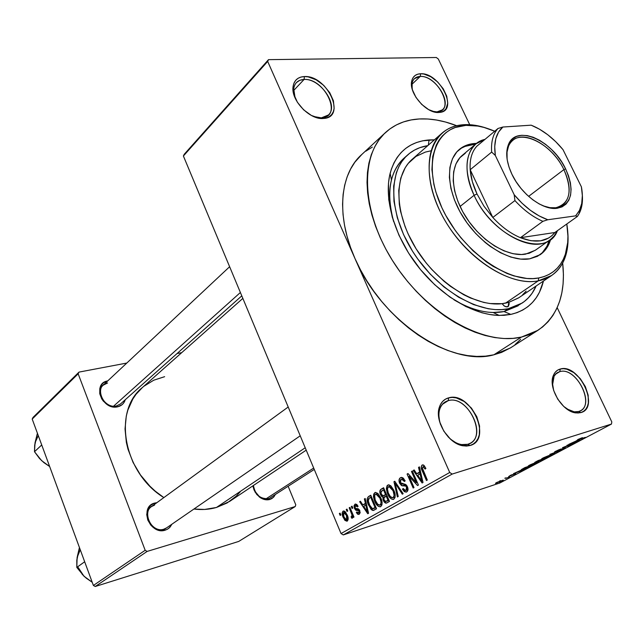 <?xml version="1.0" encoding="UTF-8"?>
<svg xmlns="http://www.w3.org/2000/svg" width="644" height="644" viewBox="0 0 644 644"><rect width="100%" height="100%" fill="white"/><g stroke="black" fill="none" stroke-linecap="round" stroke-linejoin="round"><path stroke-width="0.97" d="M420.242 76.443C415.887 76.66 413.182 78.842 412.128 82.987L412.16 88.936C411.355 84.372 412.144 80.927 414.535 78.584L420.242 76.443L411.91 84.34L420.242 76.443C434.555 75.227 452.386 102.235 442.275 109.899L437.002 111.895L438.942 112.467C426.457 113.899 408.296 92.833 411.766 80.878C412.925 76.362 415.879 73.98 420.629 73.754L420.242 76.443L420.629 73.754L417.731 74.197L415.283 75.364L413.384 77.224L412.104 79.703L411.5 82.706L412.41 89.806L416 97.445L421.707 104.417L428.646 109.617L435.706 112.249L438.942 112.467L441.808 111.935L444.199 110.679L446.026 108.755L447.749 103.225L446.743 96.198L443.185 88.727L437.614 81.909L430.836 76.765L423.865 74.044L420.629 73.754C439.683 72.329 458.955 111.001 439.707 112.402L432.052 111.227L437.002 111.895L436.479 112.37L437.703 111.839C455.364 110.575 437.711 75.098 420.242 76.443M559.781 371.644L556.529 373.246L554.122 376.096L552.488 385.257C552.117 379.171 553.784 374.945 557.487 372.594L559.781 371.644L555.522 374.172L559.781 371.644C575.672 366.388 595.442 403.667 580.381 410.8L578.626 411.524L580.896 412.579L576.082 412.917C562.284 411.975 547.529 387.229 553.494 375.178C554.903 371.926 557.173 369.873 560.296 369.028L559.781 371.644L560.296 369.028L557.559 370.203L555.305 372.176L553.631 374.864L552.254 382.005L553.687 390.538L557.728 399.135L563.75 406.453L570.809 411.331L577.781 413.021L580.896 412.579L583.601 411.299L585.79 409.23L587.376 406.461L588.326 403.112L588.157 395.166L585.348 386.609L580.316 378.696L573.82 372.586L566.801 369.189L563.419 368.69L560.296 369.028C578.884 363.055 600.28 407.797 580.896 412.579L578.626 411.524C574.995 412.514 570.995 411.613 566.615 408.827L574.215 411.83L578.626 411.524C596.416 407.177 576.823 366.13 559.781 371.644M448.2 400.673C444.11 401.808 441.293 404.601 439.755 409.053C438.323 413.657 438.596 418.833 440.568 424.573C437.34 414.108 438.822 406.589 445.012 402.033L448.2 400.673L442.315 404.36L448.2 400.673C466.811 394.603 487.637 434.531 470.233 443.257L467.777 444.304L470.064 445.503L463.173 445.817C448.417 443.974 434.217 420.645 439.441 406.984C441.132 402.13 444.207 399.079 448.667 397.847L448.2 400.673L448.667 397.847L445.398 399.2L442.645 401.421L440.52 404.432L439.111 408.119L438.484 412.337L439.635 421.74L443.829 431.166L450.422 439.119L458.367 444.36L462.456 445.68L466.409 446.067L470.064 445.503L473.292 444.022L475.972 441.687L477.993 438.596L479.289 434.869L479.571 426.103L476.801 416.716L471.424 408.095L464.219 401.494L456.242 397.895L452.329 397.412L448.667 397.847C470.7 390.884 492.942 439.755 470.064 445.503L467.777 444.304C461.233 445.873 454.64 443.338 447.999 436.696C452.201 441.068 456.685 443.692 461.458 444.585L467.777 444.304C488.764 439.071 468.405 394.241 448.2 400.673M304.081 79.462C298.116 79.816 294.654 82.899 293.704 88.703L295.113 97.969C292.746 91.384 293.197 86.24 296.465 82.537L299.798 80.299L304.081 79.462L293.6 90.571L304.081 79.462C320.301 78.165 339.203 105.809 328.351 115.026L321.316 117.876L323.24 118.496C309.595 119.945 290.702 100.045 293.076 86.626C294.115 80.283 297.89 76.926 304.403 76.555L304.081 79.462L304.403 76.555L300.99 77.039L298.043 78.318L295.693 80.331L294.026 83.02L293.117 86.28L293.704 93.992L297.399 102.275L303.614 109.826L311.382 115.445L319.472 118.279L323.24 118.496L326.629 117.908L329.503 116.532L331.765 114.431L333.326 111.694L334.131 108.425L333.423 100.81L329.76 92.72L323.707 85.354L316.132 79.792L308.17 76.869L304.403 76.555C326.653 74.97 346.649 116.564 324.294 118.407L313.443 116.451L321.316 117.876L320.744 118.44L322.282 117.788C342.793 116.129 324.479 77.972 304.081 79.462M107.58 382.979C93.46 385.128 102.742 409.487 116.427 405.97L117.675 406.799C102.267 410.767 91.802 383.301 107.709 380.91L103.434 382.81L101.792 384.42L99.788 388.678L99.748 393.734L101.696 398.821L103.33 401.123L107.604 404.802L112.652 406.799L115.212 407.048L117.675 406.799L121.909 404.826L123.527 403.184L125.258 399.723C124.083 403.49 121.555 405.849 117.675 406.799L116.427 405.97C105.713 408.892 94.926 391.89 103.201 385.168L107.58 382.979M253.358 485.536L254.992 491.356L259.17 496.371C262.261 498.641 265.344 499.374 268.419 498.569L269.796 499.47C266.326 500.38 262.857 499.551 259.371 496.991L255.072 492.064L252.915 485.826L253.969 489.834L256.763 494.471L260.756 497.941L263.018 499.052L265.336 499.696L269.796 499.47L273.442 497.321L275.382 494.463L273.885 496.846L271.8 498.593L269.796 499.47L268.419 498.569C260.321 499.213 255.298 494.866 253.358 485.536M154.568 505.097C140.489 508.285 150.229 533.82 163.834 529.191L165.17 530.181C149.843 535.414 138.879 506.627 154.729 503.061L154.624 504.308L154.729 503.061L150.495 505.371L147.685 509.404L146.727 514.556L147.798 520.046L150.728 525.013L152.765 527.05L155.067 528.684L160.147 530.503L165.17 530.181L167.416 529.231L169.364 527.798L171.908 524.2L170.113 527.025L167.593 529.126L165.17 530.181L163.834 529.191C152.209 533.312 141.302 513.043 151.59 506.522L154.568 505.097M576.106 412.917L574.215 411.83M406.05 156.468C398.926 161.99 394.048 169.823 391.431 179.982C388.445 192.194 389.193 206.104 393.677 221.713C386.054 192.854 389.62 171.562 404.368 157.844L406.05 156.468M453.972 299.798C467.689 307.937 480.746 312.171 493.143 312.501L504.027 311.567L510.813 314.401L499.197 315.431C473.09 314.972 440.085 295.258 417.127 265.352C394.168 235.438 383.727 198.545 390.135 173.333C396.052 152.813 409.045 141.68 429.097 139.941L428.308 145.174L429.097 139.941L434.418 139.82L422.625 140.819L416.531 142.525L410.888 145.037L405.752 148.362L401.18 152.467L397.227 157.329L393.935 162.916L391.359 169.171L389.523 176.037L388.461 183.468L388.751 199.696L392.285 217.197L398.966 235.229L408.538 253.003L420.604 269.723L434.62 284.64L449.963 297.101L465.934 306.584L481.841 312.734L489.553 314.481L497.007 315.343L504.115 315.31L510.813 314.401L504.027 311.567C488.997 314.449 472.31 310.529 453.972 299.798M537.909 330.332C557.744 316.389 565.996 293.962 562.671 263.05L563.436 274.859L563.081 284.068L561.85 292.827L559.725 301.046L556.722 308.653L552.85 315.56L548.125 321.694L542.578 326.975L536.251 331.338L529.183 334.719L521.431 337.078C484.489 346.07 427.777 314.739 394.667 263.959C361.292 213.309 359.135 155.623 385.853 132.213C394.965 124.131 406.098 119.712 419.268 118.963L411.146 119.937L403.474 121.925L396.342 124.944L389.829 128.969L383.993 133.992L378.93 139.973L374.679 146.872L371.322 154.641L368.899 163.206L367.45 172.495L367.016 182.413L367.611 192.87L369.245 203.754L371.91 214.951L375.589 226.334L380.25 237.773L385.845 249.139L392.325 260.305L399.602 271.132L407.596 281.5L416.225 291.281L425.386 300.37L434.958 308.669L444.843 316.075L454.914 322.515L465.065 327.925L475.175 332.264L485.133 335.484L494.834 337.577L504.18 338.535L513.075 338.358L521.431 337.078L493.884 354.796C451.025 367.12 381.095 320.527 355.029 258.655L267.679 61.422L183.395 156.001L341.03 533.538L449.729 472.487L452.177 474.073L343.3 534.923L341.03 533.538L343.3 534.923L499.905 482.968L611.47 424.066L611.8 421.892L557.189 307.655L611.8 421.892L611.47 424.066L452.177 474.073L343.3 534.923L499.905 482.968L611.47 424.066L452.177 474.073L449.729 472.487L355.029 258.655C335.83 215.941 339.758 173.727 361.831 154.447L354.868 162.208L350.578 169.082L347.156 176.794L344.653 185.279L343.107 194.464L342.56 204.253L343.035 214.557L344.524 225.271L347.036 236.268L350.545 247.441L355.029 258.655L449.729 472.487L341.03 533.538L183.395 156.001L267.679 61.422L355.029 258.655L360.439 269.78L366.726 280.695L373.81 291.265L381.61 301.376L390.047 310.907L399.006 319.746L408.401 327.804L418.109 334.977L428.019 341.207L438.025 346.416L447.999 350.569L457.844 353.628L467.447 355.585L476.721 356.422L485.56 356.148L493.884 354.796L510.354 347.961L537.901 330.332L521.431 337.078L493.884 354.796L501.612 352.389L510.756 347.704M419.268 118.963C431.15 118.367 443.627 120.629 456.709 125.733L445.551 122.03L436.551 120.026L427.761 118.995L419.268 118.963M240.067 491.984L236.211 496.162L227.115 502.964L216.456 507.472C209.372 509.501 201.87 510.024 193.933 509.034L204.615 509.444L216.456 507.472L305.216 447.765L216.456 507.472L229.715 501.362L306.214 450.148M438.339 59.047L469.734 124.711L438.339 59.047L436.326 57.501L268.5 59.651L184.24 154.27L268.5 59.651L436.326 57.501L438.339 59.047M343.067 511.159L342.141 513.002L342.817 516.544L344.91 520.368L346.979 521.229L348.163 519.306L347.535 515.804L345.426 511.924L344.226 511.07L343.067 511.159C341.835 512.664 341.867 514.741 343.155 517.406L347.245 521.109C348.476 519.644 348.46 517.591 347.197 514.95L343.502 510.998L343.067 511.159M349.177 507.81L351.978 514.87L351.938 516.198L351.141 516.536L351.511 518.034L352.324 518.195L352.598 515.924L353.242 517.47L353.991 517.043L349.917 507.383L349.177 507.81L349.99 507.553L349.177 507.81L351.978 514.87L351.745 516.399L351.141 516.536L351.511 518.034L352.429 518.154L352.598 515.924L353.242 517.47L353.991 517.043L349.917 507.383L349.177 507.81M354.941 504.236L353.983 505.91L354.458 508.414L355.866 510.29L358.829 510.74L359.223 511.739L358.611 512.906L357.734 512.874L356.985 511.891L356.309 512.495L357.653 514.234L359.046 514.363L360.141 512.809L359.473 509.968L358.104 508.72L355.665 508.51L354.908 507.086L355.713 505.548L357.412 506.9L358.088 506.289L356.639 504.373L354.941 504.236L355.633 504.019L354.941 504.236L354.458 508.414L359.078 511.159L358.611 512.906L356.985 511.891L356.309 512.495L358.724 514.459L359.223 514.274L359.746 510.531L355.665 508.51L355.102 507.738L355.472 505.653L357.412 506.9L358.088 506.289L355.496 504.035L354.941 504.236M368.513 496.54L367.096 498.963L368.03 503.858L370.992 509.243L372.329 510.29L373.721 510.314L376.539 508.776L370.767 495.228L368.513 496.54L371 495.767L368.513 496.54C366.686 498.496 366.678 501.33 368.505 505.041L373.037 510.451L376.539 508.776L370.767 495.228L368.513 496.54M381.159 489.166L379.807 491.283L380.322 494.165L381.538 496.363L382.995 497.289L382.955 499.366L384.082 501.909L385.45 503.061L386.561 503.053L389.491 501.443L383.607 487.741L381.159 489.166L383.864 488.337L381.159 489.166C379.63 490.197 379.405 492 380.483 494.56L382.995 497.289L383.365 500.646L386.231 503.141L389.491 501.443L383.607 487.741L381.159 489.166M393.967 481.704L397.38 496.975L398.225 496.492L395.102 483.064L402.307 494.19L403.152 493.707L394.756 481.245L393.967 481.704L394.877 481.43L393.967 481.704L397.38 496.975L398.225 496.492L395.102 483.064L402.307 494.19L403.152 493.707L394.756 481.245L393.967 481.704M411.484 471.497L416.37 482.718L407.982 473.541L407.089 474.056L413.166 488.039L414.003 487.564L409.117 476.343L417.537 485.56L418.439 485.053L412.321 471.006L411.484 471.497L412.41 471.215L411.484 471.497L416.37 482.718L407.982 473.541L407.089 474.056L413.166 488.039L414.003 487.564L409.117 476.343L417.537 485.56L418.439 485.053L412.321 471.006L411.484 471.497M423.881 465.29L422.971 464.863L421.86 465.25L421.192 467.649L426.449 480.513L427.31 480.03L422.287 467.85L423.309 466.667L425.112 469.09L425.893 468.405L423.881 465.29L422.11 465.073C420.87 466.522 420.918 468.462 422.247 470.909L426.449 480.513L427.31 480.03L422.343 468.349L423.068 466.65L425.112 469.09L425.893 468.405L423.881 465.29M418.528 467.391L419.638 472.02L416.716 473.71L414.156 469.943L413.279 470.45L422.11 482.968L423.003 482.469L419.413 466.876L418.528 467.391L419.469 467.109L418.528 467.391L419.638 472.02L416.716 473.71L414.156 469.943L413.279 470.45L422.11 482.968L423.003 482.469L419.413 466.876L418.528 467.391M400.407 477.727L399.038 479.925L399.602 483.225L401.486 485.56L405.97 486.148L406.911 488.53L406.292 490.092L404.802 490.406L403.2 488.506L402.46 489.158L404.376 491.734L406.469 492.032L407.99 489.834L407.097 486.075L405.181 484.264L401.445 484.038L400.069 481.438L400.463 479.893L401.462 479.216L402.886 479.506L404.416 481.495L405.157 480.843L403.031 477.937L401.663 477.405L400.407 477.727C398.877 478.838 398.612 480.674 399.602 483.225L402.267 485.809L405.704 485.898L406.581 487.17L406.002 490.293L405.462 490.486L403.2 488.506L402.46 489.158L405.994 492.169L406.734 491.903C408.151 490.857 408.385 489.134 407.427 486.751L405.72 484.529L400.407 482.726L401.035 479.394L401.631 479.184L404.416 481.495L405.157 480.843L401.293 477.413L400.407 477.727M390.956 485.93L388.896 484.843L387.108 485.648L386.352 488.538L387.165 492.612L388.831 496.202L391.278 498.955L393.395 499.398L394.965 497.683L395.199 495.276L394.281 491.428L390.956 485.93L388.461 484.851L387.736 485.117L386.352 488.538L387.68 493.916C388.944 497.257 390.771 499.1 393.146 499.462L393.798 499.229C395.641 497.023 395.641 494.012 393.79 490.197L390.956 485.93L388.96 486.534L392.969 490.639C394.458 493.57 394.498 495.896 393.098 497.619L395.126 496.975L392.639 497.788L390.167 496.411L388.493 493.497C387.092 490.664 387.076 488.402 388.429 486.719L388.96 486.534M377.939 493.489L375.524 492.41L373.737 493.972L373.48 496.693L374.253 500.05L375.887 503.6L378.278 506.337L380.354 506.788L381.876 505.105L382.101 502.731L381.2 498.931L377.939 493.489L375.476 492.419L374.792 492.66L373.448 496.033L374.752 501.346C376.007 504.654 377.795 506.49 380.121 506.836L380.741 506.619C382.536 504.453 382.528 501.483 380.709 497.715L377.939 493.489M364.375 498.955L365.422 503.35L362.781 504.872L360.431 501.249L359.642 501.716L367.756 513.751L368.561 513.292L365.172 498.488L364.375 498.955L365.22 498.689L364.375 498.955L365.422 503.35L362.781 504.872L360.431 501.249L359.642 501.716L367.756 513.751L368.561 513.292L365.172 498.488L364.375 498.955M351.294 506.578L352.091 508.478L352.84 508.044L352.035 506.144L351.294 506.578L352.115 506.321L351.294 506.578L352.091 508.478L352.84 508.044L352.035 506.144L351.294 506.578M346.222 509.533L347.019 511.416L347.76 510.99L346.963 509.098L346.222 509.533L347.036 509.275L346.222 509.533L347.019 511.416L347.76 510.99L346.963 509.098L346.222 509.533M339.34 513.542L340.129 515.417L340.853 514.999L340.064 513.123L339.34 513.542L340.137 513.292L339.34 513.542L340.129 515.417L340.853 514.999L340.064 513.123L339.34 513.542M500.734 480.633L499.527 481.036L500.734 480.633M505.781 478.363L509.493 476.979L505.781 478.363M506.007 477.848L504.799 478.242L506.007 477.848M508.663 476.568L510.491 475.32L512.431 474.572L509.283 476.214L515.747 473.606L508.663 476.568M520.223 470.579L524.401 469.556L513.469 473.646L520.223 470.579L513.469 473.646L524.401 469.556L520.223 470.579M529.135 465.33L538.899 461.732L532.725 464.726L528.45 466.095L529.135 465.33L528.128 466.127L530.366 465.556L538.69 461.7L529.135 465.33M542.514 458.238L552.327 454.632L546.048 457.683L541.773 459.043L542.514 458.238L541.459 459.067L543.681 458.512L552.109 454.592L542.514 458.238M577.877 439.498L582.418 437.662L578.457 439.514L585.332 437.365L577.193 440.077L584.462 437.823L578.457 439.514L582.418 437.662L577.877 439.498M576.018 441.043L580.043 440.158L568.837 444.312L576.018 441.043L568.837 444.312L580.043 440.158L576.018 441.043M573.772 443.12L567.002 445.286L576.308 442.13L565.021 446.686L570.93 444.972L562.486 447.685L573.772 443.12L562.486 447.685L570.93 444.972L565.021 446.686L576.308 442.13L567.002 445.286L573.772 443.12M555.418 451.911L554.693 451.814L558.509 449.939L561.238 448.916L556.102 451.516L565.504 447.725L555.418 451.911L564.394 448.449L565.36 447.693L564.498 447.918L555.724 451.605L561.238 448.916L555.579 451.315L554.516 452.144L555.418 451.911L555.233 451.5L555.418 451.911M554.806 453.497L549.783 454.406L560.707 450.373L550.419 454.278L554.806 453.497L550.419 454.278L560.707 450.373L549.783 454.406L554.806 453.497M535.776 462.344L534.705 462.44L538.287 460.5L546.724 457.763L535.776 462.344L546.724 457.763L538.287 460.5L535.76 461.837L534.681 462.634L535.776 462.344L535.583 461.933L535.776 462.344M523.934 468.969L521.439 469.54L525.005 467.536L533.433 464.791L524.53 468.776L533.433 464.791L525.005 467.536L521.608 469.605L523.934 468.969M497.329 482.823L495.453 483.306L497.144 482.308L503.294 480.15L498.842 482.292L503.173 480.134L496.202 482.775L495.574 483.314L497.329 482.823M411.774 80.862L412.128 82.987M517.977 305.868L504.027 311.567L518.299 305.65M372.329 147.114L365.808 151.187M267.679 61.422L268.5 59.651L267.679 61.422M32.2 419.067L78.157 373.81L145.174 550.282L93.388 585.46L32.2 419.067L33.029 417.425L78.995 372.103L33.029 417.425L32.2 419.067L93.388 585.46L95.248 586.499L238.723 541.427L295.21 506.546L147.138 551.417L95.248 586.499L93.388 585.46L145.174 550.282L78.157 373.81L78.995 372.103L126.796 363.055L78.995 372.103L78.157 373.81L32.2 419.067M288.142 486.252L295.781 504.807L295.21 506.546L147.138 551.417L145.174 550.282L147.138 551.417L95.248 586.499L238.723 541.427L295.21 506.546L295.781 504.807L288.142 486.252M181.689 352.671L177.06 353.548L181.689 352.671M156.846 502.698L154.729 503.061L156.846 502.698M164.639 376.684L153.723 380.218L144.055 386.159M142.372 387.559L136.029 394.321L132.753 399.151L127.85 410.107L126.28 416.121L125.033 428.952L126.361 442.396L127.987 449.182L133.099 462.497L140.505 475.014L149.907 486.196L155.228 491.139L163.85 497.587C123.415 472.857 112.523 410.936 142.372 387.559L242.852 298.389M166.474 527.943L163.834 529.191L166.546 527.895M241.79 295.854L120.517 403.949L116.427 405.97M515.039 344.596L520.634 339.332M183.395 156.001L184.24 154.27L183.395 156.001M543.431 281.058L539.447 292.263L536.259 297.721L532.395 302.535L527.879 306.665L522.751 310.046L517.043 312.638L510.813 314.401C528.104 310.263 538.972 299.146 543.431 281.058M576.718 440.882L579.56 440.23L574.311 442.162L576.605 440.649L574.311 442.162L579.238 440.351L576.718 440.882M564.192 448.023L564.394 448.449L564.192 448.023M549.091 455.622L550.91 455.123L550.185 455.759L542.828 458.528L543.447 457.771L549.026 455.485L542.667 458.512L548.986 456.338L551.055 455.187L549.091 455.622M542.417 459.333L544.929 458.512L539.986 460.734L542.345 459.18L539.93 460.726L544.929 458.512L542.417 459.333M538.465 460.613L541.427 459.647L536.581 461.917L535.913 461.756L538.392 460.468L536.38 461.981L541.427 459.647L538.465 460.613M537.531 461.973L537.78 462.513L537.531 461.973M535.655 462.73L537.499 462.223L536.798 462.835L529.473 465.596L530.068 464.855L535.591 462.601L529.32 465.58L535.18 463.608L537.643 462.279L535.655 462.73M525.198 467.641L531.654 465.531L524.739 468.55L522.807 469.082L525.126 467.496L522.767 468.977L523.765 468.856L531.654 465.531L525.198 467.641M520.94 470.402L523.878 469.661L518.75 471.561L520.851 470.201L518.75 471.561L523.564 469.774L520.94 470.402M500.742 481.004L496.653 482.767L500.742 481.004M423.068 466.65L424.67 466.167L423.116 466.65M423.189 470.627L422.247 470.909L423.189 470.627M422.826 464.855L422.11 465.073L422.826 464.855M414.293 470.144L413.279 470.45L414.293 470.144M420.709 472.487L416.716 473.71L420.709 472.487M420.54 471.746L419.638 472.02L420.54 471.746M420.073 473.831L421.071 478.387L421.997 478.106L421.071 478.387L421.852 481.285L422.673 481.028L421.852 481.285L417.714 475.192L420.951 473.565L420.073 473.831L421.852 481.285L417.714 475.192L420.073 473.831M410.228 476.005L409.117 476.343L410.228 476.005M408.159 473.734L407.089 474.056L408.159 473.734M417.296 482.428L416.37 482.718L417.296 482.428M403.386 488.868L402.46 489.158L403.386 488.868M408.006 489.657L406.002 490.293L408.006 489.657M407.483 486.888L406.581 487.17L407.483 486.888M406.775 485.568L405.704 485.898L406.775 485.568M406.3 485.004L404.005 485.713L406.3 485.004M405.921 484.674L402.267 485.809L405.921 484.674M400.504 482.944L399.602 483.225L400.504 482.944M397.155 484.811L396.366 485.053L397.155 484.811M395.827 482.839L395.102 483.064L395.827 482.839M388.557 493.642L387.68 493.916L388.557 493.642M387.495 488.184L386.352 488.538L387.495 488.184M388.63 484.843L387.736 485.117L388.63 484.843M393.854 490.358L392.969 490.639L393.854 490.358M384.243 500.364L383.365 500.646L384.243 500.364M385.989 496.347L382.995 497.289L385.989 496.347M381.353 494.294L380.483 494.56L381.353 494.294M386.247 496.194L388.002 500.291L388.879 500.018L386.617 501.08L389.008 500.316L385.684 501.475L384.057 499.969L383.985 497.659L386.247 496.194L387.116 495.92L386.247 496.194L388.002 500.291L385.45 501.483L384.291 500.444L383.727 498.416L384.154 497.466L386.247 496.194M383.502 489.802L385.563 494.6L386.432 494.326L384.001 495.494L386.585 494.681L383.172 495.824L381.264 494.093L381.087 491.42L383.502 489.802L384.379 489.529L383.502 489.802L385.563 494.6L382.922 495.832L381.506 494.6L380.886 491.992L383.502 489.802M375.605 501.072L374.752 501.346L375.605 501.072M374.567 495.679L373.448 496.033L374.567 495.679M375.645 492.402L374.792 492.66L375.645 492.402M379.912 498.142C381.369 501.04 381.417 503.334 380.057 505.025L382.037 504.397L379.622 505.186L377.191 503.817L375.549 500.935C374.18 498.126 374.148 495.896 375.468 494.246L375.967 494.069L379.912 498.142L380.773 497.868L379.912 498.142L381.063 502.006L380.781 504.236L379.356 505.202L377.859 504.534L375.186 500.026L374.639 495.405L375.613 494.173L377.054 494.302L379.912 498.142M374.301 510.048L373.037 510.451L374.301 510.048M369.342 504.775L368.505 505.041L369.342 504.775M370.67 497.257L375.09 507.633L375.935 507.359L373.713 508.414L376.064 507.657L372.498 508.768L369.278 504.622L368.183 501.145L369.278 498.062L371.516 496.991L370.67 497.257L375.09 507.633L372.24 508.704L369.898 505.951L368.086 500.106L368.698 498.504L370.67 497.257M360.543 501.426L359.642 501.716L360.543 501.426M366.38 503.745L362.781 504.872L366.38 503.745M366.227 503.101L365.422 503.35L366.227 503.101M365.832 505.073L366.782 509.404L367.611 509.138L366.782 509.404L367.507 512.149L368.247 511.916L367.507 512.149L363.707 506.297L366.621 504.824L365.832 505.073L367.507 512.149L363.707 506.297L365.832 505.073M357.17 512.221L356.309 512.495L357.17 512.221M360.165 512.399L358.611 512.906L360.165 512.399M359.891 510.901L359.078 511.159L359.891 510.901M359.569 510.153L358.499 510.491L359.569 510.153M359.376 509.806L357.404 510.434L359.376 509.806M355.311 508.148L354.458 508.414L355.311 508.148M353.411 515.667L352.598 515.924L353.411 515.667M352.727 517.647L351.511 518.034L352.727 517.647M352.622 516.118L351.68 516.432M352.944 514.564L351.978 514.87L352.944 514.564M352.099 512.56L351.286 512.817L352.099 512.56M343.96 517.148L343.155 517.406L343.96 517.148M346.464 515.377L346.681 519.724L348.171 519.249L346.44 519.821L343.848 516.891L343.622 512.544L346.464 515.377L347.269 515.128L346.464 515.377L347.221 518.388L346.295 519.829L344.387 518.026L343.091 513.888L343.453 512.672L344.443 512.544L346.464 515.377M345.458 511.964L343.952 512.439M393.098 497.619L392.003 497.756L390.497 496.798L388.3 493.038L387.414 488.764L388.726 486.582L391.021 487.492L393.17 491.114L394.152 495.526L393.098 497.619M518.444 297.987L508.857 302.334L508.092 306.56L507.295 306.89L504.558 306.23L502.079 303.678L505.54 303.139L538.239 280.865L538.787 277.95C509.485 283.98 463.761 252.561 443.305 210.685C422.464 168.889 432.543 130.048 461.732 125.838L465.966 125.355L463.769 124.703L459.43 125.194C429.524 129.476 419.099 169.235 440.432 212.061C461.354 254.976 508.237 287.119 538.239 280.865C511.755 286.153 471.714 262.406 448.377 226.036C424.855 189.747 423.019 149.006 442.154 133.034C448.079 128.019 455.284 125.25 463.769 124.703C471.223 124.276 479.128 125.54 487.476 128.478C479.128 125.54 471.223 124.276 463.769 124.703L465.966 125.355L455.228 127.504L450.438 129.653L446.099 132.503L442.267 136.037L438.975 140.231L436.27 145.053L432.76 156.412L431.923 169.686L433.863 184.377L435.875 192.065L441.881 207.722L445.825 215.515L455.38 230.624L460.895 237.773L473.082 250.846L486.365 261.842L493.232 266.415L507.061 273.483L513.872 275.914L526.921 278.474L533.031 278.594L538.787 277.95L544.132 276.558L549.018 274.441L553.413 271.623L557.269 268.154L560.562 264.072L563.267 259.411L565.36 254.235L567.702 242.547L567.936 236.147L566.809 223.999C569.022 237.378 567.968 248.914 563.645 258.614C558.71 269.16 550.419 275.6 538.787 277.95L538.239 280.865L505.54 303.139L508.857 302.334L509.171 303.944L508.341 306.367L506.176 306.882L504.155 305.964L502.079 303.678L490.084 303.549L483.7 302.414L470.474 297.995L463.752 294.751L450.43 286.322L443.966 281.211L431.746 269.45L426.127 262.913L416.129 248.858L408.143 233.981L405.004 226.414L400.56 211.433L399.304 204.164L398.741 190.407L400.753 178.114L405.197 167.738L408.272 163.367L415.944 156.444L425.37 152.081L430.627 150.897M539.672 255.032C544.244 251.506 547.424 246.636 549.195 240.421L546.965 246.177L542.329 252.698M458.649 150.044C462.73 146.864 467.6 145.053 473.26 144.61L475.192 144.514L473.26 144.61L474.612 143.475L476.568 143.379L474.612 143.475L473.26 144.61L465.193 146.357L461.603 148.048M550.644 239.375C548.76 245.992 545.307 251.079 540.284 254.622L529.666 258.84L520.69 259.113L510.861 257.085L500.573 252.794L490.253 246.402L485.214 242.482L475.65 233.418L467.109 223.017L459.953 211.723L454.479 200.026L450.913 188.418L449.375 177.382L449.906 167.36L452.45 158.738L456.87 151.839L462.956 146.904L466.538 145.222L474.612 143.475C468.695 143.942 463.648 145.89 459.47 149.319C445.101 160.984 446.373 190.954 463.487 217.688C480.464 244.478 509.863 262.39 529.666 258.84L537.45 256.312L543.769 251.683L548.406 245.163L550.644 239.375M441.712 133.421L412.45 159.084C393.677 174.838 394.297 213.478 415.791 248.31C437.123 283.215 475.167 307.043 502.079 303.678L508.857 302.334L518.855 297.721L551.546 275.552L538.239 280.865C550.153 278.433 558.63 271.816 563.677 261.013C567.324 252.915 568.692 243.44 567.799 232.581C569.272 252.303 563.846 266.632 551.546 275.552M504.027 311.567L508.172 308.766C479.973 314.876 437.759 290.637 413.464 252.681C388.968 214.814 387.608 171.827 408.111 154.536C413.617 149.81 420.178 146.848 427.769 145.649L419.808 147.685L414.527 150.068L409.729 153.208L405.462 157.08L401.784 161.652L398.725 166.901L396.326 172.777L393.661 186.18L393.975 201.379L397.308 217.744L403.571 234.601L412.522 251.208L417.9 259.186L430.152 274.046L443.941 286.918L458.657 297.246L473.638 304.62L488.249 308.766L495.228 309.595L501.885 309.595L508.172 308.766L504.027 311.567M549.855 239.954C531.831 254.509 489.851 230.544 474.097 195.293L477.011 193.989C473.05 185.536 470.772 177.446 470.192 169.726L472.326 181.584L477.011 193.989L483.982 206.209L492.813 217.471L470.192 169.726L491.662 152.081L495.333 155.486L514.186 194.738L521.954 203.15L530.382 210.306L539.117 215.909L547.794 219.749L575.647 215.861L577.338 216.497L579.334 213.253C581.854 208.173 582.852 202.071 582.337 194.939C582.965 203.794 581.299 210.974 577.338 216.497L554.83 232.524L520.424 237.7L542.884 221.335L547.794 219.749L575.647 215.861L577.338 216.497L554.83 232.524L520.424 237.7L531.018 240.743L540.622 240.824L548.704 238.014L552.029 235.583L554.83 232.524C547.32 241.814 535.848 243.537 520.424 237.7C510.668 233.603 501.459 226.857 492.813 217.471L483.982 206.209L477.011 193.989L474.097 195.293C493.046 238.216 546.764 259.604 557.406 230.753L554.202 235.905L550.539 239.455L535.293 250.274L525.504 254.155C507.553 257.294 481.068 241.057 465.821 216.907C450.446 192.806 449.343 165.79 462.384 155.285M536.114 286.017C532.958 293.237 528.297 298.921 522.123 303.083L508.172 308.766L514.025 307.14L519.378 304.733L524.208 301.593L528.458 297.745L532.105 293.253L536.114 286.017M526.124 291.152L522.542 294.863M494.681 131.239L484.111 127.464L477.864 126.063L465.966 125.355C474.958 124.864 484.529 126.82 494.681 131.239M535.591 250.057L529.175 253.277L521.559 254.525L513.035 253.712L503.93 250.838L494.608 245.992L485.455 239.359L476.858 231.204L469.178 221.85L462.738 211.707L457.812 201.186L454.592 190.737L453.191 180.795L453.65 171.747L455.92 163.954L459.888 157.708L465.354 153.216M313.692 468.059L265.916 498.907L313.692 468.059M113.585 406.179L240.389 292.497L113.585 406.179M166.361 528.024L300.225 435.811L166.361 528.024M563.894 169.605C551.216 141.93 515.957 126.288 508.551 146.116L507.029 152.089L507.102 159.14C506.224 150.535 508.148 144.264 512.865 140.312C524.868 129.71 552.979 146.236 563.894 169.605L528.611 196.372L563.894 169.605C571.292 185.931 570.874 197.78 562.623 205.146C557.624 208.592 551.119 208.825 543.125 205.839L549.799 207.666L555.861 207.754C570.157 203.423 572.838 190.705 563.894 169.605L565.593 168.849L563.894 169.605M511.94 174.299C506.474 162.457 505.315 152.539 508.454 144.546C516.11 124.091 552.504 140.287 565.593 168.849L568.539 175.876L570.399 182.775L571.083 189.288L570.568 195.164L568.845 200.179L565.987 204.14L562.067 206.877L557.237 208.27L551.667 208.237L545.581 206.78L539.205 203.939L532.805 199.801L526.631 194.544L520.948 188.37L515.981 181.528L511.94 174.299L508.977 166.989L507.214 159.889L506.715 153.28L507.48 147.42L509.468 142.541L512.592 138.814L516.713 136.375L521.664 135.296L527.243 135.61L533.24 137.269L539.431 140.215L545.581 144.328L551.481 149.448L556.907 155.389L561.665 161.934L565.593 168.849C574.842 190.632 572.097 203.77 557.342 208.254C543.351 210.725 521.262 194.399 511.94 174.299M474.097 195.293L460.074 206.466L474.097 195.293C464.05 171.811 464.694 154.641 476.045 143.797L484.988 139.362C466.739 143.25 461.128 168.535 474.097 195.293M480.915 142.783L476.769 146.26L480.915 142.783M470.192 169.726C469.573 159.648 471.77 151.823 476.769 146.26C471.77 151.823 469.573 159.648 470.192 169.726L491.662 152.081C490.929 141.897 493.038 134.024 497.997 128.47L476.769 146.26L497.997 128.47C493.038 134.024 490.929 141.897 491.662 152.081L495.333 155.486L514.186 194.738L514.934 200.574L492.813 217.471L470.192 169.726M581.395 186.849L563.001 149.641L555.708 141.664L547.786 134.765L539.511 129.203L531.179 125.178L502.875 127.029L497.997 128.47L502.875 127.029L498.593 132.028L495.824 138.605L494.721 146.526L495.333 155.486C493.505 142.485 496.017 133.002 502.875 127.029L531.179 125.178C542.707 129.83 553.317 137.985 563.001 149.641L581.395 186.849C583.174 196.299 582.482 204.237 579.334 210.668L575.647 215.861L579.455 210.427L581.709 203.593L582.353 195.639L581.395 186.849M492.813 217.471C501.459 226.857 510.668 233.603 520.424 237.7L542.884 221.335C533.047 217.084 523.725 210.161 514.934 200.574L492.813 217.471M514.934 200.574C523.725 210.161 533.047 217.084 542.884 221.335L547.794 219.749C535.792 215.466 524.586 207.127 514.186 194.738L514.934 200.574M39.807 458.737L43.832 462.569L49.66 466.538L41.578 460.605L34.494 451.718L41.723 444.964L34.494 451.718L35.034 442.766L37.416 433.251L34.808 445.076M35.581 440.552L34.671 445.318L34.494 451.718L39.526 458.512L43.534 462.255M38.286 435.61L35.034 442.766M82.142 574.271L86.24 578.151L92.213 582.273L83.937 576.163L76.821 567.404L84.67 561.761L76.821 567.404L77.111 557.535L79.429 547.513L76.918 560.006M78.214 567.525L83.937 576.163L76.821 567.404L76.797 560.296L77.618 555.152M83.937 576.163L85.934 577.813M80.25 549.743L77.111 557.535M553.542 377.295L553.494 375.178M439.755 409.053L439.441 406.984M461.458 444.585L463.173 445.817M293.704 88.703L293.076 86.626M253.712 487.967L253.229 487.516M259.17 496.371L259.371 496.991M391.431 179.982L390.135 173.333M493.143 312.501L499.197 315.431M404.368 157.844L407.62 154.971M361.831 154.447L385.168 132.849M401.631 479.184L403.716 478.54M405.994 492.169L406.573 491.984M405.873 490.358L408.006 489.681M403.925 485.729L406.292 484.988M393.146 499.462L393.669 499.293M392.977 497.675L395.126 496.999M386.231 503.141L386.762 502.972M386.102 501.338L389.04 500.404M383.655 495.671L386.617 494.745M380.121 506.836L380.612 506.683M379.928 505.089L382.037 504.413M375.967 494.069L377.907 493.465M373.311 510.434L373.914 510.241M373.335 508.599L376.088 507.722M355.818 505.524L357.307 505.057M358.499 512.954L360.165 512.423M346.609 519.764L348.171 519.257M343.872 512.447L345.442 511.948M322.282 117.788L324.294 118.407M437.703 111.839L439.707 112.402M459.43 125.194L461.732 125.838M563.677 261.013L563.645 258.614M314.264 469.436L268.709 498.762M229.626 266.721L99.884 388.268M151.509 506.578L288.198 407.008M164.236 529.489L300.225 435.811M508.551 146.116L508.454 144.546M462.102 155.518L475.763 144.031M555.861 207.754L557.342 208.254M579.334 213.253L579.334 210.668"/></g></svg>
